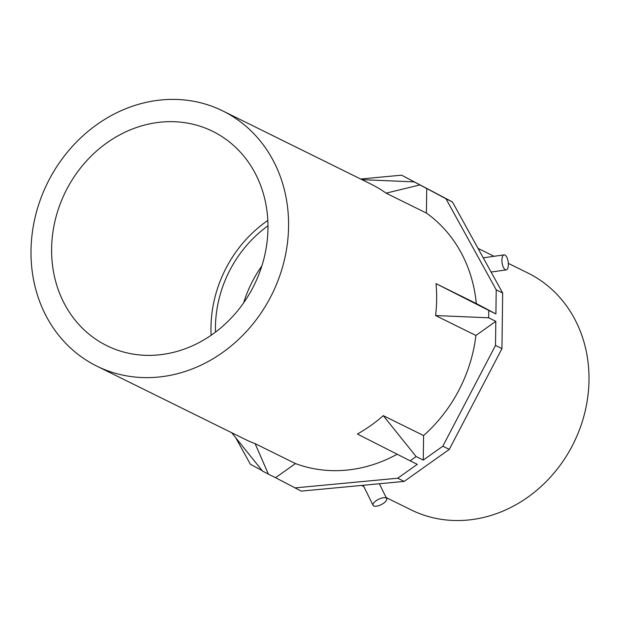 <?xml version="1.0" encoding="UTF-8"?>
<svg xmlns="http://www.w3.org/2000/svg" width="620" height="620" viewBox="0 0 620 620"><rect width="100%" height="100%" fill="white"/><g stroke="black" fill="none" stroke-linecap="round" stroke-linejoin="round"><path stroke-width="0.93" d="M423.584 435.55A142.29 125.287 116.3 0 0 475.912 335.459L495.814 321.331L495.504 345.433L442.82 446.214L423.274 460.087L423.584 435.55L383.261 415.64L416.121 456.56L410.13 460.815L417.275 464.349L397.722 478.221L404.178 481.407L301.243 491.11L275.551 477.695L295.453 463.566L255.13 443.657L268.406 474.168L262.5 471.029L231.686 432.714M495.504 345.433L501.96 348.618L449.275 449.399L404.178 481.407M442.82 446.214L449.275 449.399M476.315 303.529A142.29 125.287 116.3 0 0 426.413 213.063L426.723 188.526L445.966 198.749L496.217 289.835L495.907 313.937L476.315 303.529L435.992 283.619L488.762 310.411L488.668 317.797L495.814 321.331M445.966 198.749L452.422 201.934L502.665 293.02L501.96 348.618M496.217 289.835L502.665 293.02M360.685 179.017L401.582 175.166L452.422 201.934M401.582 175.166L426.723 188.526M94.287 126.472A142.29 125.287 116.3 0 1 222.789 110.926A142.29 125.287 116.3 0 1 288.579 222.937A142.29 125.287 116.3 0 1 225.292 350.563A142.29 125.287 116.3 0 1 96.79 366.102A142.29 125.287 116.3 0 1 31 254.092A142.29 125.287 116.3 0 1 94.287 126.472M214.807 332.638A119.528 105.237 116.3 0 1 106.873 345.689A119.528 105.237 116.3 0 1 51.607 251.604A119.528 105.237 116.3 0 1 104.765 144.398A119.528 105.237 116.3 0 1 212.706 131.347A119.528 105.237 116.3 0 1 267.972 225.432A119.528 105.237 116.3 0 1 214.807 332.638M397.722 478.221L294.795 487.917M397.157 454.228A142.29 125.287 116.3 0 1 295.453 463.566M262.113 470.557L250.403 464.334L235.894 438.03M211.126 335.273A119.528 105.237 116.3 0 1 264.135 223.092A119.528 105.237 116.3 0 1 267.817 220.449M215.481 332.126A114.592 100.897 116.3 0 1 266.406 226.974A114.592 100.897 116.3 0 1 267.972 225.827M243.621 302.885A114.592 100.897 116.3 0 1 261.865 265.941M508.33 263.353L527.946 273.04A132.044 116.266 116.3 0 1 589 376.983A132.044 116.266 116.3 0 1 530.271 495.419A132.044 116.266 116.3 0 1 411.021 509.842L386.167 497.565M423.274 460.087L416.121 456.56M275.551 477.695L268.406 474.168M383.261 415.64A142.29 125.287 116.3 0 1 373.364 423.677A142.29 125.287 116.3 0 1 357.36 434.023L410.13 460.815M361.971 179.653L413.68 181.862M426.413 213.063L386.09 193.153L419.577 185M495.907 313.937L488.762 310.411M475.912 335.459L435.589 315.549L488.668 317.797M255.13 443.657A142.29 125.287 116.3 0 1 244.861 439.216L96.79 366.102M435.992 283.619A142.29 125.287 116.3 0 1 435.589 315.549M222.789 110.926L370.861 184.047A142.29 125.287 116.3 0 1 386.09 193.153M504.928 255.029A7.587 3.085 81.9 0 0 504.068 254.874A7.587 3.085 81.9 0 0 501.968 261.803A7.587 3.085 81.9 0 0 505.346 269.739A7.587 3.085 81.9 0 0 506.199 269.901A7.587 3.085 81.9 0 0 508.307 262.973A7.587 3.085 81.9 0 0 504.928 255.029M373.744 505.959A7.587 2.984 -26.2 0 1 373.077 505.331A7.587 2.984 -26.2 0 1 377.588 499.821A7.587 2.984 -26.2 0 1 386.02 497.992A7.587 2.984 -26.2 0 1 386.686 498.62A7.587 2.984 -26.2 0 1 382.176 504.13A7.587 2.984 -26.2 0 1 373.744 505.959M361.576 485.421L363.808 486.529M478.051 248.395L494.039 256.293M483.251 257.827L504.068 254.874M373.077 505.331L363.188 485.274M491.094 272.041L506.199 269.901M386.686 498.62L379.363 483.747"/></g></svg>
